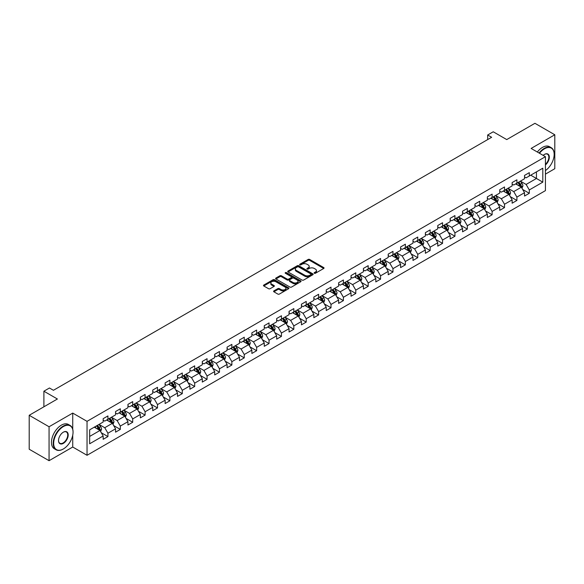 <?xml version="1.0" encoding="UTF-8"?>
<svg xmlns="http://www.w3.org/2000/svg" width="584" height="584" viewBox="0 0 584 584"><rect width="100%" height="100%" fill="white"/><g stroke="black" fill="none" stroke-linecap="round" stroke-linejoin="round"><path stroke-width="0.88" d="M314.345 273.254A0.774 0.445 0 0 0 315.44 273.254L323.726 268.472A1.102 0.635 0 0 0 324.047 268.019A1.102 0.635 0 0 0 323.726 267.567L309.688 259.464A1.102 0.635 0 0 0 308.126 259.464L299.84 264.253A0.774 0.445 0 0 0 300.935 264.88L302.008 264.26A3.526 2.037 0 0 1 306.994 264.26L308.169 264.939A3.526 2.037 0 0 1 309.199 266.377A3.526 2.037 0 0 1 308.169 267.815L307.096 268.436A0.774 0.445 0 0 0 308.184 269.063L309.257 268.45A3.526 2.037 0 0 1 314.25 268.45L315.418 269.122A3.526 2.037 0 0 1 316.455 270.567A3.526 2.037 0 0 1 315.418 272.005L314.345 272.626A0.774 0.445 0 0 0 314.345 273.254L314.345 272.626M273.896 290.89A1.102 0.635 0 0 0 273.575 291.343A1.102 0.635 0 0 0 273.896 291.788L277.831 294.066A1.102 0.635 0 0 0 279.393 294.066L288.591 288.752A1.102 0.635 0 0 0 288.919 288.299A1.102 0.635 0 0 0 288.591 287.854L274.56 279.751A1.102 0.635 0 0 0 272.998 279.751L263.793 285.058A1.102 0.635 0 0 0 263.472 285.51A1.102 0.635 0 0 0 263.793 285.963L268.552 288.708A1.102 0.635 0 0 0 270.115 288.708L274.049 286.43A1.102 0.635 0 0 0 274.37 285.985A1.102 0.635 0 0 0 274.049 285.532L271.691 284.174A2.949 1.701 0 0 1 270.83 282.97A2.949 1.701 0 0 1 272.648 281.393A2.949 1.701 0 0 1 275.86 281.765L285.101 287.094A2.949 1.701 0 0 1 285.97 288.299A2.949 1.701 0 0 1 284.145 289.876A2.949 1.701 0 0 1 280.933 289.503L279.393 288.62A1.102 0.635 0 0 0 277.831 288.62L273.896 290.89L273.896 291.788M545.427 174.127L554.8 168.71L554.8 134.773L534.937 123.304L506.737 139.583L493.232 131.787L487.669 134.999L491.64 137.291L53.429 390.294L49.457 387.995L43.895 391.207L43.895 406.807M72.737 429.196L72.737 413.085L49.063 426.758L29.2 415.29L57.4 399.003L43.895 391.207M72.737 413.085L87.038 421.341L545.427 156.695L545.427 190.632L87.038 455.286L87.038 421.341M554.8 134.773L531.126 148.438L545.427 156.695M302.081 280.064A1.102 0.635 0 0 0 303.643 280.064L312.841 274.75A1.102 0.635 0 0 0 313.17 274.298A1.102 0.635 0 0 0 312.841 273.852L298.811 265.749A1.102 0.635 0 0 0 297.249 265.749L288.051 271.056A1.102 0.635 0 0 0 287.722 271.509A1.102 0.635 0 0 0 288.051 271.962L302.081 280.064M285.664 273.421A0.774 0.445 0 0 1 286.452 273.531L286.452 272.611L300.716 280.853A1.102 0.635 0 0 1 301.045 281.298A1.102 0.635 0 0 1 300.716 281.751L291.518 287.065A1.102 0.635 0 0 1 289.956 287.065L275.918 278.962L275.918 278.057A1.102 0.635 0 0 0 275.597 278.51A1.102 0.635 0 0 0 275.918 278.962M275.918 278.057L279.86 275.787A1.102 0.635 0 0 1 281.422 275.787L287.109 279.072A1.102 0.635 0 0 0 288.671 279.072L291.285 277.568A1.102 0.635 0 0 0 291.606 277.115A1.102 0.635 0 0 0 291.285 276.663L285.357 273.239A0.774 0.445 0 0 1 286.452 272.611M49.063 426.758L49.063 460.696L29.2 449.227L29.2 415.29M101.295 432.744L107.93 436.569L107.93 433.226L115.559 428.817L115.559 432.167L120.319 429.415L120.319 426.064L127.947 421.663L127.947 425.013L132.714 422.261L132.714 418.911L140.343 414.509L140.343 417.859L145.109 415.107L145.109 411.756L152.738 407.355L152.738 410.705L157.505 407.953L157.505 404.602L165.126 400.201L165.126 403.544L169.893 400.792L169.893 397.449L177.521 393.047L177.521 396.39L182.288 393.638L182.288 390.294L189.917 385.885L189.917 389.236L194.684 386.484L194.684 383.133L202.305 378.731L202.305 382.082L207.072 379.33L207.072 375.979L214.7 371.577L214.7 374.928L219.467 372.176L219.467 368.825L227.096 364.423L227.096 367.774L231.863 365.022L231.863 361.671L239.491 357.269L239.491 360.613L244.251 357.868L244.251 354.517L251.879 350.115L251.879 353.459L256.646 350.707L256.646 347.363L264.275 342.961L264.275 346.305L269.041 343.553L269.041 340.209L276.67 335.8L276.67 339.151L281.437 336.399L281.437 333.048L289.058 328.646L289.058 331.997L293.825 329.245L293.825 325.894L301.453 321.492L301.453 324.843L306.22 322.091L306.22 318.74L313.849 314.338L313.849 317.689L318.616 314.937L318.616 311.586L326.237 307.184L326.237 310.527L331.004 307.775L331.004 304.432L338.632 300.03L338.632 303.373L343.399 300.621L343.399 297.278L351.028 292.869L351.028 296.219L355.795 293.467L355.795 290.117L363.423 285.715L363.423 289.065L368.19 286.313L368.19 282.963L375.811 278.561L375.811 281.911L380.578 279.159L380.578 275.809L388.207 271.407L388.207 274.757L392.974 272.005L392.974 268.655L400.602 264.253L400.602 267.596L405.369 264.844L405.369 261.501L412.99 257.099L412.99 260.442L417.757 257.69L417.757 254.347L425.386 249.937L425.386 253.288L430.152 250.536L430.152 247.185L437.781 242.783L437.781 246.134L442.548 243.382L442.548 240.031L450.169 235.629L450.169 238.98L454.936 236.228L454.936 232.877L462.564 228.475L462.564 231.826L467.331 229.074L467.331 225.723L474.96 221.321L474.96 224.665L479.727 221.913L479.727 218.569L487.355 214.167L487.355 217.511L492.122 214.759L492.122 211.415L499.743 207.006L499.743 210.357L504.51 207.605L504.51 204.254L512.139 199.852L512.139 203.203L516.906 200.451L516.906 197.1L524.534 192.698L524.534 196.049L529.301 193.297L529.301 189.946L542.806 182.15L542.806 168.207L536.448 171.878L536.448 178.478L542.806 182.15M107.93 436.569L103.164 439.321L103.164 435.978L89.659 443.774L89.659 429.831L103.164 422.035L103.164 418.684L107.93 415.932L107.93 419.283L115.559 414.874L115.559 411.53L120.319 408.778L120.319 412.121L127.947 407.72L127.947 404.376L132.714 401.624L132.714 404.967L140.343 400.566L140.343 397.215L145.109 394.463L145.109 397.814L152.738 393.412L152.738 390.061L157.505 387.309L157.505 390.659L165.126 386.258L165.126 382.907L169.893 380.155L169.893 383.505L177.521 379.104L177.521 375.753L182.288 373.001L182.288 376.351L189.917 371.942L189.917 368.599L194.684 365.847L194.684 369.19L202.305 364.788L202.305 361.445L207.072 358.693L207.072 362.036L214.7 357.634L214.7 354.284L219.467 351.531L219.467 354.882L227.096 350.48L227.096 347.13L231.863 344.377L231.863 347.728L239.491 343.326L239.491 339.976L244.251 337.224L244.251 340.574L251.879 336.172L251.879 332.822L256.646 330.069L256.646 333.42L264.275 329.011L264.275 325.668L269.041 322.916L269.041 326.259L276.67 321.857L276.67 318.514L281.437 315.762L281.437 319.105L289.058 314.703L289.058 311.352L293.825 308.6L293.825 311.951L301.453 307.549L301.453 304.198L306.22 301.446L306.22 304.797L313.849 300.395L313.849 297.044L318.616 294.292L318.616 297.643L326.237 293.241L326.237 289.89L331.004 287.138L331.004 290.489L338.632 286.08L338.632 282.736L343.399 279.984L343.399 283.328L351.028 278.926L351.028 275.582L355.795 272.83L355.795 276.174L363.423 271.772L363.423 268.421L368.19 265.669L368.19 269.02L375.811 264.618L375.811 261.267L380.578 258.515L380.578 261.866L388.207 257.464L388.207 254.113L392.974 251.361L392.974 254.712L400.602 250.31L400.602 246.959L405.369 244.207L405.369 247.558L412.99 243.156L412.99 239.805L417.757 237.053L417.757 240.404L425.386 235.994L425.386 232.651L430.152 229.899L430.152 233.242L437.781 228.84L437.781 225.497L442.548 222.745L442.548 226.088L450.169 221.686L450.169 218.336L454.936 215.584L454.936 218.934L462.564 214.532L462.564 211.182L467.331 208.43L467.331 211.78L474.96 207.378L474.96 204.028L479.727 201.276L479.727 204.626L487.355 200.224L487.355 196.874L492.122 194.122L492.122 197.472L499.743 193.063L499.743 189.72L504.51 186.968L504.51 190.311L512.139 185.909L512.139 182.566L516.906 179.814L516.906 183.157L524.534 178.755L524.534 175.404L529.301 172.652L529.301 176.003L542.806 168.207M106.66 420.013L112.376 423.312L104.748 427.722L99.032 424.415M103.164 420.195L104.748 421.115L107.93 419.283M104.748 427.722L107.93 433.226M112.376 423.312L115.559 428.817M119.048 412.859L124.772 416.158L117.143 420.56L111.427 417.261M115.559 413.041L117.143 413.961L120.319 412.121M117.143 420.56L120.319 426.064M124.772 416.158L127.947 421.663M131.444 405.705L137.167 409.004L129.538 413.406L123.815 410.107M127.947 405.887L129.538 406.807L132.714 404.967M129.538 413.406L132.714 418.911M137.167 409.004L140.343 414.509M143.839 398.551L149.555 401.85L141.934 406.252L136.211 402.953M140.343 398.733L141.934 399.646L145.109 397.814M141.934 406.252L145.109 411.756M149.555 401.85L152.738 407.355M156.227 391.389L161.951 394.696L154.322 399.098L148.606 395.799M152.738 391.579L154.322 392.492L157.505 390.659M154.322 399.098L157.505 404.602M161.951 394.696L165.126 400.201M168.623 384.236L174.346 387.542L166.717 391.944L160.994 388.637M165.126 384.418L166.717 385.338L169.893 383.505M166.717 391.944L169.893 397.449M174.346 387.542L177.521 393.047M181.018 377.081L186.734 380.381L179.113 384.79L173.39 381.483M177.521 377.264L179.113 378.184L182.288 376.351M179.113 384.79L182.288 390.294M186.734 380.381L189.917 385.885M193.413 369.928L199.129 373.227L191.501 377.636L185.785 374.329M189.917 370.11L191.501 371.03L194.684 369.19M191.501 377.636L194.684 383.133M199.129 373.227L202.305 378.731M205.802 362.773L211.525 366.073L203.896 370.475L198.18 367.175M202.305 362.956L203.896 363.876L207.072 362.036M203.896 370.475L207.072 375.979M211.525 366.073L214.7 371.577M218.197 355.619L223.92 358.919L216.292 363.321L210.569 360.021M214.7 355.802L216.292 356.714L219.467 354.882M216.292 363.321L219.467 368.825M223.92 358.919L227.096 364.423M230.592 348.458L236.308 351.765L228.68 356.167L222.964 352.867M227.096 348.648L228.68 349.56L231.863 347.728M228.68 356.167L231.863 361.671M236.308 351.765L239.491 357.269M242.981 341.304L248.704 344.611L241.075 349.013L235.359 345.706M239.491 341.487L241.075 342.406L244.251 340.574M241.075 349.013L244.251 354.517M248.704 344.611L251.879 350.115M255.376 334.15L261.099 337.457L253.471 341.859L247.747 338.552M251.879 334.333L253.471 335.252L256.646 333.42M253.471 341.859L256.646 347.363M261.099 337.457L264.275 342.961M267.771 326.996L273.487 330.296L265.866 334.705L260.143 331.398M264.275 327.179L265.866 328.099L269.041 326.259M265.866 334.705L269.041 340.209M273.487 330.296L276.67 335.8M280.159 319.842L285.883 323.142L278.254 327.544L272.538 324.244M276.67 320.025L278.254 320.944L281.437 319.105M278.254 327.544L281.437 333.048M285.883 323.142L289.058 328.646M292.555 312.688L298.278 315.988L290.649 320.39L284.926 317.09M289.058 312.871L290.649 313.783L293.825 311.951M290.649 320.39L293.825 325.894M298.278 315.988L301.453 321.492M304.95 305.534L310.666 308.834L303.045 313.236L297.322 309.936M301.453 305.717L303.045 306.629L306.22 304.797M303.045 313.236L306.22 318.74M310.666 308.834L313.849 314.338M317.346 298.373L323.062 301.68L315.433 306.082L309.717 302.782M313.849 298.555L315.433 299.475L318.616 297.643M315.433 306.082L318.616 311.586M323.062 301.68L326.237 307.184M329.734 291.219L335.457 294.526L327.828 298.928L322.113 295.621M326.237 291.401L327.828 292.321L331.004 290.489M327.828 298.928L331.004 304.432M335.457 294.526L338.632 300.03M342.129 284.065L347.852 287.364L340.224 291.774L334.501 288.467M338.632 284.247L340.224 285.167L343.399 283.328M340.224 291.774L343.399 297.278M347.852 287.364L351.028 292.869M354.524 276.911L360.24 280.211L352.619 284.612L346.896 281.313M351.028 277.093L352.619 278.013L355.795 276.174M352.619 284.612L355.795 290.117M360.24 280.211L363.423 285.715M366.913 269.757L372.636 273.057L365.007 277.458L359.291 274.159M363.423 269.939L365.007 270.852L368.19 269.02M365.007 277.458L368.19 282.963M372.636 273.057L375.811 278.561M379.308 262.603L385.031 265.902L377.403 270.304L371.679 267.005M375.811 262.785L377.403 263.698L380.578 261.866M377.403 270.304L380.578 275.809M385.031 265.902L388.207 271.407M391.703 255.442L397.419 258.748L389.798 263.15L384.075 259.851M388.207 255.631L389.798 256.544L392.974 254.712M389.798 263.15L392.974 268.655M397.419 258.748L400.602 264.253M404.091 248.288L409.815 251.594L402.186 255.996L396.47 252.689M400.602 248.47L402.186 249.39L405.369 247.558M402.186 255.996L405.369 261.501M409.815 251.594L412.99 257.099M416.487 241.134L422.21 244.433L414.582 248.842L408.858 245.536M412.99 241.316L414.582 242.236L417.757 240.404M414.582 248.842L417.757 254.347M422.21 244.433L425.386 249.937M428.882 233.98L434.598 237.279L426.977 241.681L421.254 238.381M425.386 234.162L426.977 235.082L430.152 233.242M426.977 241.681L430.152 247.185M434.598 237.279L437.781 242.783M441.278 226.826L446.994 230.125L439.365 234.527L433.649 231.227M437.781 227.008L439.365 227.928L442.548 226.088M439.365 234.527L442.548 240.031M446.994 230.125L450.169 235.629M453.666 219.672L459.389 222.971L451.76 227.373L446.045 224.073M450.169 219.854L451.76 220.767L454.936 218.934M451.76 227.373L454.936 232.877M459.389 222.971L462.564 228.475M466.061 212.51L471.784 215.817L464.156 220.219L458.433 216.919M462.564 212.7L464.156 213.613L467.331 211.78M464.156 220.219L467.331 225.723M471.784 215.817L474.96 221.321M478.457 205.356L484.173 208.663L476.551 213.065L470.828 209.758M474.96 205.539L476.551 206.459L479.727 204.626M476.551 213.065L479.727 218.569M484.173 208.663L487.355 214.167M490.845 198.202L496.568 201.509L488.939 205.911L483.224 202.604M487.355 198.385L488.939 199.305L492.122 197.472M488.939 205.911L492.122 211.415M496.568 201.509L499.743 207.006M503.24 191.048L508.963 194.348L501.335 198.757L495.612 195.45M499.743 191.231L501.335 192.151L504.51 190.311M501.335 198.757L504.51 204.254M508.963 194.348L512.139 199.852M515.635 183.894L521.351 187.194L513.73 191.596L508.007 188.296M512.139 184.077L513.73 184.997L516.906 183.157M513.73 191.596L516.906 197.1M521.351 187.194L524.534 192.698M530.732 175.178L536.448 178.478L526.118 184.442L520.402 181.142M524.534 176.923L526.118 177.835L529.301 176.003M526.118 184.442L529.301 189.946M49.063 460.696L72.737 447.03L87.038 455.286M487.669 134.999L487.669 139.583M89.659 436.43L99.981 430.474L94.265 427.167M99.981 430.474L103.164 435.978M522.665 189.464L529.301 193.297M510.27 196.618L516.906 200.451M497.882 203.779L504.51 207.605M485.486 210.933L492.122 214.759M473.091 218.088L479.727 221.913M460.696 225.242L467.331 229.074M448.308 232.395L454.936 236.228M435.912 239.549L442.548 243.382M423.517 246.703L430.152 250.536M411.129 253.865L417.757 257.69M398.733 261.019L405.369 264.844M386.338 268.173L392.974 272.005M373.95 275.327L380.578 279.159M361.554 282.481L368.19 286.313M349.159 289.635L355.795 293.467M336.764 296.796L343.399 300.621M324.375 303.95L331.004 307.775M311.98 311.104L318.616 314.937M299.585 318.258L306.22 322.091M287.197 325.412L293.825 329.245M274.801 332.566L281.437 336.399M262.406 339.727L269.041 343.553M250.01 346.881L256.646 350.707M237.622 354.035L244.251 357.868M225.227 361.189L231.863 365.022M212.832 368.343L219.467 372.176M200.443 375.497L207.072 379.33M188.048 382.659L194.684 386.484M175.653 389.813L182.288 393.638M163.264 396.967L169.893 400.792M150.869 404.121L157.505 407.953M138.474 411.275L145.109 415.107M126.078 418.429L132.714 422.261M113.69 425.583L120.319 429.415M72.737 447.03L72.737 435.197M314.652 273.363L315.418 272.925A3.526 2.037 0 0 0 316.455 271.48L316.455 270.567M309.199 266.377L309.199 267.297A3.526 2.037 0 0 1 308.169 268.735L307.403 269.173M323.711 268.479L309.688 260.384A1.102 0.635 0 0 0 308.126 260.384L300.147 264.99M312.827 274.757L298.811 266.662A1.102 0.635 0 0 0 297.249 266.662L288.065 271.969L288.051 271.056M310.892 274.619A0.774 0.445 0 0 0 310.892 273.984L298.577 266.873A0.774 0.445 0 0 0 297.482 266.873L296.351 267.523A3.526 2.037 0 0 0 295.322 268.969A3.526 2.037 0 0 0 296.351 270.407L304.775 275.268A3.526 2.037 0 0 0 309.768 275.268L310.892 274.619L310.892 275.531A0.774 0.445 0 0 0 311.119 275.217L311.119 274.298M295.322 268.969L295.322 269.881A3.526 2.037 0 0 0 296.351 271.326L296.351 270.407M310.892 275.531L309.768 276.188A3.526 2.037 0 0 1 304.775 276.188L296.351 271.326M275.933 278.969L279.86 276.707L279.86 275.787M291.606 277.115L291.606 278.035A1.102 0.635 0 0 1 291.285 278.48L288.671 279.991A1.102 0.635 0 0 1 287.109 279.991L281.422 276.707A1.102 0.635 0 0 0 279.86 276.707M286.452 273.531L300.702 281.758M293.022 282.481A2.949 1.701 0 0 0 296.234 282.853A2.949 1.701 0 0 0 298.052 281.276A2.949 1.701 0 0 0 297.19 280.072L293.934 278.196A1.102 0.635 0 0 0 292.372 278.196L289.766 279.7A1.102 0.635 0 0 0 289.438 280.152A1.102 0.635 0 0 0 289.766 280.605L293.022 282.481L293.022 283.401A2.949 1.701 0 0 0 296.234 283.773A2.949 1.701 0 0 0 298.052 282.196L298.052 281.276M289.438 280.152L289.438 281.072A1.102 0.635 0 0 0 289.766 281.517L289.766 280.605M293.022 283.401L289.766 281.517M285.97 288.299L285.97 289.219A2.949 1.701 0 0 1 284.145 290.796A2.949 1.701 0 0 1 280.933 290.423L279.393 289.533A1.102 0.635 0 0 0 277.831 289.533L273.911 291.803M270.83 282.97L270.83 283.882A2.949 1.701 0 0 0 271.691 285.087L271.691 284.174M274.035 286.445L271.691 285.087M288.576 288.759L274.56 280.663A1.102 0.635 0 0 0 272.998 280.663L263.807 285.97M521.979 188.282L522.928 185.902A2.978 1.716 -120 0 0 521.979 183.369L520.337 181.179M517.475 184.96L516.365 183.471M517.877 182.602L519.512 184.785A2.978 1.716 60 0 1 520.366 186.581L521.322 186.026A2.978 1.716 -120 0 0 520.468 184.237L518.826 182.047M518.081 182.478L519.899 184.909A1.518 0.876 60 0 1 520.176 185.369L521.322 186.026M545.427 170.586A13.709 7.913 120 0 0 554.165 154.402A13.709 7.913 120 0 0 544.471 148.803A13.709 7.913 120 0 0 539.492 153.271M539.083 153.03A14.045 8.11 -60 0 1 544.237 148.394A14.045 8.11 -60 0 1 551.252 147.694A14.045 8.11 -60 0 1 554.165 154.125A14.045 8.11 -60 0 1 554.165 154.264M543.149 155.38A6.855 3.957 -60 0 1 544.471 154.402L544.471 154.402A6.855 3.957 -60 0 1 549.296 156.658A6.855 3.957 -60 0 1 545.427 164.929M537.331 152.023A14.045 8.11 -60 0 1 542.485 147.38A14.045 8.11 -60 0 1 549.507 146.686L551.252 147.694M545.427 164.308A6.519 3.76 120 0 0 548.683 158.665A6.519 3.76 120 0 0 547.493 154.213A6.519 3.76 120 0 0 544.354 154.475M63.123 449.096L63.364 448.957A13.709 7.913 120 0 0 73.051 432.167A13.709 7.913 120 0 0 63.364 426.576A13.709 7.913 120 0 0 53.67 443.358A13.709 7.913 120 0 0 63.364 448.957L63.123 449.096A14.045 8.11 -60 0 1 56.1 449.789A14.045 8.11 -60 0 1 53.947 438.533A14.045 8.11 -60 0 1 63.123 426.159A14.045 8.11 -60 0 1 70.146 425.466A14.045 8.11 -60 0 1 73.051 431.89A14.045 8.11 -60 0 1 73.051 432.029M63.364 443.358A6.855 3.957 -60 0 1 58.517 440.562A6.855 3.957 -60 0 1 63.364 432.167L63.364 432.167A6.855 3.957 -60 0 1 68.204 434.963A6.855 3.957 -60 0 1 63.364 443.358M58.517 440.424A6.519 3.76 120 0 0 59.867 443.271A6.519 3.76 120 0 0 63.123 442.949A6.519 3.76 120 0 0 67.379 437.204A6.519 3.76 120 0 0 66.379 431.985A6.519 3.76 120 0 0 63.24 432.24M56.1 449.789L54.356 448.782A14.045 8.11 -60 0 1 52.202 437.526A14.045 8.11 -60 0 1 61.371 425.152A14.045 8.11 -60 0 1 68.394 424.451L70.146 425.466M509.591 195.436L510.533 193.056A2.978 1.716 -120 0 0 509.584 190.523L507.941 188.333M505.087 192.114L503.97 190.625M505.481 189.756L507.124 191.946A2.978 1.716 60 0 1 507.971 193.735L508.927 193.187A2.978 1.716 -120 0 0 508.073 191.391L506.438 189.201M505.686 189.632L507.511 192.063A1.518 0.876 60 0 1 507.781 192.523L508.927 193.187M497.196 202.59L498.137 200.21A2.978 1.716 -120 0 0 497.188 197.677L495.553 195.487M492.692 199.268L491.582 197.779M493.086 196.91L494.728 199.1A2.978 1.716 60 0 1 495.582 200.889L496.531 200.341A2.978 1.716 -120 0 0 495.677 198.545L494.042 196.363M493.298 196.793L495.115 199.217A1.518 0.876 60 0 1 495.393 199.677L496.531 200.341M484.8 209.751L485.749 207.364A2.978 1.716 -120 0 0 484.8 204.831L483.158 202.641M480.296 206.422L479.187 204.933M480.698 204.064L482.333 206.254A2.978 1.716 60 0 1 483.187 208.043L484.143 207.495A2.978 1.716 -120 0 0 483.289 205.707L481.647 203.517M480.902 203.947L482.72 206.371A1.518 0.876 60 0 1 482.997 206.831L484.143 207.495M472.412 216.905L473.354 214.525A2.978 1.716 -120 0 0 472.405 211.985L470.762 209.795M467.908 213.576L466.791 212.094M468.302 211.218L469.938 213.408A2.978 1.716 60 0 1 470.792 215.197L471.748 214.649A2.978 1.716 -120 0 0 470.894 212.861L469.251 210.671M468.507 211.101L470.324 213.525A1.518 0.876 60 0 1 470.602 213.992L471.748 214.649M460.017 224.059L460.959 221.679A2.978 1.716 -120 0 0 460.009 219.139L458.374 216.956M455.513 220.73L454.396 219.248M455.907 218.372L457.549 220.562A2.978 1.716 60 0 1 458.404 222.358L459.352 221.803A2.978 1.716 -120 0 0 458.498 220.015L456.863 217.825M456.119 218.255L457.936 220.686A1.518 0.876 60 0 1 458.214 221.146L459.352 221.803M447.621 231.213L448.57 228.833A2.978 1.716 -120 0 0 447.614 226.3L445.979 224.11M443.117 227.891L442.008 226.402M443.511 225.533L445.154 227.716A2.978 1.716 60 0 1 446.008 229.512L446.957 228.957A2.978 1.716 -120 0 0 446.11 227.169L444.468 224.979M443.723 225.409L445.541 227.84A1.518 0.876 60 0 1 445.818 228.3L446.957 228.957M435.226 238.367L436.175 235.987A2.978 1.716 -120 0 0 435.226 233.454L433.584 231.264M430.729 235.045L429.612 233.556M431.123 232.688L432.759 234.877A2.978 1.716 60 0 1 433.613 236.666L434.569 236.111A2.978 1.716 -120 0 0 433.715 234.323L432.072 232.133M431.328 232.563L433.146 234.994A1.518 0.876 60 0 1 433.423 235.454L434.569 236.111M422.838 245.521L423.78 243.141A2.978 1.716 -120 0 0 422.831 240.608L421.188 238.418M418.334 242.199L417.217 240.71M418.728 239.841L420.37 242.031A2.978 1.716 60 0 1 421.217 243.82L422.174 243.273A2.978 1.716 -120 0 0 421.319 241.477L419.684 239.287M418.932 239.717L420.757 242.148A1.518 0.876 60 0 1 421.027 242.608L422.174 243.273M410.442 252.682L411.384 250.295A2.978 1.716 -120 0 0 410.435 247.762L408.8 245.572M405.938 249.353L404.829 247.864M406.333 246.996L407.975 249.186A2.978 1.716 60 0 1 408.829 250.974L409.778 250.427A2.978 1.716 -120 0 0 408.931 248.631L407.289 246.448M406.544 246.879L408.362 249.302A1.518 0.876 60 0 1 408.639 249.762L409.778 250.427M398.047 259.836L398.996 257.456A2.978 1.716 -120 0 0 398.047 254.916L396.405 252.726M393.543 256.507L392.433 255.026M393.944 254.149L395.58 256.339A2.978 1.716 60 0 1 396.434 258.128L397.39 257.581A2.978 1.716 -120 0 0 396.536 255.792L394.894 253.602M394.149 254.033L395.967 256.456A1.518 0.876 60 0 1 396.244 256.923L397.39 257.581M385.659 266.99L386.601 264.61A2.978 1.716 -120 0 0 385.652 262.07L384.009 259.887M381.155 263.661L380.038 262.179M381.549 261.303L383.192 263.493A2.978 1.716 60 0 1 384.038 265.289L384.995 264.734A2.978 1.716 -120 0 0 384.141 262.946L382.505 260.756M381.754 261.187L383.579 263.618A1.518 0.876 60 0 1 383.849 264.077L384.995 264.734M373.264 274.144L374.205 271.764A2.978 1.716 -120 0 0 373.256 269.231L371.621 267.041M368.76 270.823L367.643 269.333M369.154 268.465L370.796 270.647A2.978 1.716 60 0 1 371.65 272.443L372.599 271.888A2.978 1.716 -120 0 0 371.745 270.1L370.11 267.91M369.365 268.341L371.183 270.772A1.518 0.876 60 0 1 371.461 271.231L372.599 271.888M360.868 281.298L361.817 278.918A2.978 1.716 -120 0 0 360.868 276.385L359.226 274.195M356.364 277.977L355.254 276.488M356.766 275.619L358.401 277.809A2.978 1.716 60 0 1 359.255 279.597L360.204 279.043A2.978 1.716 -120 0 0 359.357 277.254L357.715 275.064M356.97 275.495L358.788 277.926A1.518 0.876 60 0 1 359.065 278.386L360.204 279.043M348.48 288.452L349.422 286.072A2.978 1.716 -120 0 0 348.473 283.539L346.83 281.349M343.976 285.131L342.859 283.642M344.37 282.773L346.005 284.963A2.978 1.716 60 0 1 346.859 286.751L347.816 286.204A2.978 1.716 -120 0 0 346.962 284.408L345.319 282.218M344.575 282.649L346.392 285.08A1.518 0.876 60 0 1 346.67 285.539L347.816 286.204M336.085 295.606L337.026 293.226A2.978 1.716 -120 0 0 336.077 290.693L334.442 288.503M331.581 292.285L330.464 290.796M331.975 289.927L333.617 292.117A2.978 1.716 60 0 1 334.464 293.905L335.42 293.358A2.978 1.716 -120 0 0 334.566 291.562L332.931 289.379M332.187 289.81L334.004 292.234A1.518 0.876 60 0 1 334.274 292.693L335.42 293.358M323.689 302.767L324.638 300.388A2.978 1.716 -120 0 0 323.682 297.847L322.047 295.657M319.185 299.439L318.076 297.957M319.579 297.081L321.222 299.271A2.978 1.716 60 0 1 322.076 301.059L323.025 300.512A2.978 1.716 -120 0 0 322.178 298.723L320.536 296.533M319.791 296.964L321.609 299.388A1.518 0.876 60 0 1 321.886 299.855L323.025 300.512M311.294 309.921L312.243 307.542A2.978 1.716 -120 0 0 311.294 305.001L309.651 302.819M306.797 306.593L305.68 305.111M307.191 304.235L308.827 306.425A2.978 1.716 60 0 1 309.681 308.213L310.637 307.666A2.978 1.716 -120 0 0 309.783 305.877L308.14 303.687M307.396 304.118L309.213 306.549A1.518 0.876 60 0 1 309.491 307.009L310.637 307.666M298.906 317.076L299.847 314.696A2.978 1.716 -120 0 0 298.899 312.163L297.256 309.973M294.402 313.754L293.285 312.265M294.796 311.389L296.438 313.579A2.978 1.716 60 0 1 297.285 315.375L298.241 314.82A2.978 1.716 -120 0 0 297.387 313.031L295.752 310.841M295 311.272L296.825 313.703A1.518 0.876 60 0 1 297.095 314.163L298.241 314.82M286.51 324.229L287.452 321.85A2.978 1.716 -120 0 0 286.503 319.317L284.868 317.127M282.006 320.908L280.897 319.419M282.401 318.55L284.043 320.733A2.978 1.716 60 0 1 284.897 322.529L285.846 321.974A2.978 1.716 -120 0 0 284.999 320.185L283.357 317.995M282.612 318.426L284.43 320.857A1.518 0.876 60 0 1 284.707 321.317L285.846 321.974M274.115 331.383L275.064 329.004A2.978 1.716 -120 0 0 274.115 326.471L272.472 324.281M269.611 328.062L268.501 326.573M270.012 325.704L271.648 327.894A2.978 1.716 60 0 1 272.502 329.683L273.458 329.135A2.978 1.716 -120 0 0 272.604 327.339L270.961 325.149M270.217 325.58L272.034 328.011A1.518 0.876 60 0 1 272.312 328.471L273.458 329.135M261.727 338.537L262.669 336.158A2.978 1.716 -120 0 0 261.72 333.625L260.077 331.435M257.223 335.216L256.106 333.727M257.617 332.858L259.26 335.048A2.978 1.716 60 0 1 260.106 336.837L261.063 336.289A2.978 1.716 -120 0 0 260.208 334.493L258.573 332.311M257.821 332.741L259.646 335.165A1.518 0.876 60 0 1 259.916 335.625L261.063 336.289M249.332 345.699L250.273 343.312A2.978 1.716 -120 0 0 249.324 340.779L247.689 338.589M244.827 342.37L243.711 340.888M245.222 340.012L246.864 342.202A2.978 1.716 60 0 1 247.718 343.991L248.667 343.443A2.978 1.716 -120 0 0 247.813 341.655L246.178 339.465M245.433 339.895L247.251 342.319A1.518 0.876 60 0 1 247.528 342.779L248.667 343.443M236.936 352.853L237.885 350.473A2.978 1.716 -120 0 0 236.936 347.933L235.294 345.75M232.432 349.524L231.322 348.042M232.833 347.166L234.469 349.356A2.978 1.716 60 0 1 235.323 351.145L236.272 350.597A2.978 1.716 -120 0 0 235.425 348.809L233.782 346.619M233.038 347.049L234.856 349.48A1.518 0.876 60 0 1 235.133 349.94L236.272 350.597M224.541 360.007L225.49 357.627A2.978 1.716 -120 0 0 224.541 355.094L222.898 352.904M220.044 356.685L218.927 355.196M220.438 354.32L222.073 356.51A2.978 1.716 60 0 1 222.927 358.306L223.884 357.751A2.978 1.716 -120 0 0 223.03 355.963L221.387 353.773M220.642 354.203L222.46 356.634A1.518 0.876 60 0 1 222.738 357.094L223.884 357.751M212.153 367.161L213.094 364.781A2.978 1.716 -120 0 0 212.145 362.248L210.503 360.058M207.648 363.839L206.532 362.35M208.043 361.481L209.685 363.664A2.978 1.716 60 0 1 210.532 365.46L211.488 364.905A2.978 1.716 -120 0 0 210.634 363.117L208.999 360.927M208.254 361.357L210.072 363.788A1.518 0.876 60 0 1 210.342 364.248L211.488 364.905M199.757 374.315L200.706 371.935A2.978 1.716 -120 0 0 199.75 369.402L198.115 367.212M195.253 370.993L194.143 369.504M195.647 368.635L197.29 370.825A2.978 1.716 60 0 1 198.144 372.614L199.093 372.066A2.978 1.716 -120 0 0 198.246 370.271L196.604 368.081M195.859 368.511L197.677 370.942A1.518 0.876 60 0 1 197.954 371.402L199.093 372.066M187.362 381.469L188.311 379.089A2.978 1.716 -120 0 0 187.362 376.556L185.719 374.366M182.865 378.147L181.748 376.658M183.259 375.789L184.894 377.979A2.978 1.716 60 0 1 185.748 379.768L186.705 379.22A2.978 1.716 -120 0 0 185.851 377.425L184.208 375.242M183.464 375.673L185.281 378.096A1.518 0.876 60 0 1 185.559 378.556L186.705 379.22M174.974 388.63L175.915 386.243A2.978 1.716 -120 0 0 174.966 383.71L173.324 381.52M170.47 385.301L169.353 383.812M170.864 382.943L172.506 385.133A2.978 1.716 60 0 1 173.353 386.922L174.309 386.374A2.978 1.716 -120 0 0 173.455 384.586L171.82 382.396M171.068 382.827L172.893 385.25A1.518 0.876 60 0 1 173.163 385.71L174.309 386.374M162.578 395.784L163.52 393.404A2.978 1.716 -120 0 0 162.571 390.864L160.936 388.674M158.074 392.455L156.965 390.973M158.468 390.097L160.111 392.287A2.978 1.716 60 0 1 160.965 394.076L161.914 393.528A2.978 1.716 -120 0 0 161.067 391.74L159.425 389.55M158.68 389.981L160.498 392.404A1.518 0.876 60 0 1 160.775 392.871L161.914 393.528M150.183 402.938L151.132 400.558A2.978 1.716 -120 0 0 150.183 398.018L148.54 395.835M145.679 399.609L144.569 398.127M146.08 397.251L147.715 399.441A2.978 1.716 60 0 1 148.57 401.237L149.526 400.682A2.978 1.716 -120 0 0 148.672 398.894L147.029 396.704M146.285 397.135L148.102 399.565A1.518 0.876 60 0 1 148.38 400.025L149.526 400.682M137.795 410.092L138.737 407.712A2.978 1.716 -120 0 0 137.787 405.179L136.145 402.989M133.291 406.771L132.174 405.281M133.685 404.413L135.327 406.595A2.978 1.716 60 0 1 136.174 408.391L137.13 407.836A2.978 1.716 -120 0 0 136.276 406.048L134.634 403.858M133.889 404.289L135.714 406.719A1.518 0.876 60 0 1 135.984 407.179L137.13 407.836M125.399 417.246L126.341 414.866A2.978 1.716 -120 0 0 125.392 412.333L123.757 410.143M120.895 413.925L119.778 412.435M121.29 411.567L122.932 413.757A2.978 1.716 60 0 1 123.786 415.545L124.735 414.99A2.978 1.716 -120 0 0 123.881 413.202L122.246 411.012M121.501 411.443L123.319 413.874A1.518 0.876 60 0 1 123.596 414.333L124.735 414.99M113.004 424.4L113.953 422.02A2.978 1.716 -120 0 0 112.997 419.487L111.362 417.297M108.5 421.079L107.39 419.589M108.894 418.721L110.537 420.911A2.978 1.716 60 0 1 111.391 422.699L112.34 422.152A2.978 1.716 -120 0 0 111.493 420.356L109.85 418.166M109.106 418.597L110.923 421.027A1.518 0.876 60 0 1 111.201 421.487L112.34 422.152M100.609 431.561L101.558 429.174A2.978 1.716 -120 0 0 100.609 426.641L98.966 424.451M96.112 428.233L94.995 426.743M96.506 425.875L98.141 428.065A2.978 1.716 60 0 1 98.995 429.853L99.952 429.306A2.978 1.716 -120 0 0 99.097 427.51L97.455 425.327M96.71 425.758L98.528 428.181A1.518 0.876 60 0 1 98.805 428.641L99.952 429.306M43.895 402.471L43.895 400.821M315.418 272.925L315.418 272.005M307.096 269.063L307.096 268.436M308.169 268.735L308.169 267.815M299.84 264.88L299.84 264.253M308.126 260.384L308.126 259.464M309.688 260.384L309.688 259.464M323.726 268.472L323.726 267.567M297.249 266.662L297.249 265.749M298.811 266.662L298.811 265.749M312.841 274.75L312.841 273.852M304.775 276.188L304.775 275.268M309.768 276.188L309.768 275.268M281.422 276.707L281.422 275.787M287.109 279.991L287.109 279.072M288.671 279.991L288.671 279.072M291.285 278.48L291.285 277.568M300.716 281.751L300.716 280.853M277.831 289.533L277.831 288.62M279.393 289.533L279.393 288.62M280.933 290.423L280.933 289.503M274.049 286.43L274.049 285.532M263.793 285.963L263.793 285.058M272.998 280.663L272.998 279.751M274.56 280.663L274.56 279.751M288.591 288.752L288.591 287.854M521.059 187.026L522.906 185.96M520.468 184.237L521.979 183.369M518.351 185.464L519.512 184.785M508.664 194.18L510.511 193.114M508.073 191.391L509.584 190.523M505.956 192.618L507.124 191.946M496.276 201.334L498.123 200.268M495.677 198.545L497.188 197.677M493.56 199.772L494.728 199.1M483.88 208.488L485.727 207.422M483.289 205.707L484.8 204.831M481.172 206.926L482.333 206.254M471.485 215.649L473.332 214.576M470.894 212.861L472.405 211.985M468.777 214.08L469.938 213.408M459.097 222.803L460.944 221.737M458.498 220.015L460.009 219.139M456.381 221.234L457.549 220.562M446.702 229.957L448.549 228.892M446.11 227.169L447.614 226.3M443.993 228.395L445.154 227.716M434.306 237.111L436.153 236.046M433.715 234.323L435.226 233.454M431.598 235.549L432.759 234.877M421.911 244.265L423.765 243.199M421.319 241.477L422.831 240.608M419.202 242.703L420.37 242.031M409.523 251.419L411.37 250.353M408.931 248.631L410.435 247.762M406.807 249.857L407.975 249.186M397.127 258.581L398.974 257.507M396.536 255.792L398.047 254.916M394.419 257.011L395.58 256.339M384.732 265.735L386.579 264.669M384.141 262.946L385.652 262.07M382.024 264.165L383.192 263.493M372.344 272.889L374.191 271.823M371.745 270.1L373.256 269.231M369.628 271.319L370.796 270.647M359.948 280.043L361.795 278.977M359.357 277.254L360.868 276.385M357.24 278.48L358.401 277.809M347.553 287.197L349.4 286.131M346.962 284.408L348.473 283.539M344.845 285.634L346.005 284.963M335.165 294.351L337.012 293.285M334.566 291.562L336.077 290.693M332.449 292.788L333.617 292.117M322.769 301.505L324.616 300.439M322.178 298.723L323.682 297.847M320.061 299.942L321.222 299.271M310.374 308.666L312.221 307.6M309.783 305.877L311.294 305.001M307.666 307.096L308.827 306.425M297.979 315.82L299.826 314.754M297.387 313.031L298.899 312.163M295.27 314.25L296.438 313.579M285.591 322.974L287.438 321.908M284.999 320.185L286.503 319.317M282.875 321.412L284.043 320.733M273.195 330.128L275.042 329.062M272.604 327.339L274.115 326.471M270.487 328.566L271.648 327.894M260.8 337.282L262.647 336.216M260.208 334.493L261.72 333.625M258.091 335.72L259.26 335.048M248.412 344.436L250.259 343.37M247.813 341.655L249.324 340.779M245.696 342.874L246.864 342.202M236.016 351.597L237.863 350.531M235.425 348.809L236.936 347.933M233.308 350.028L234.469 349.356M223.621 358.751L225.468 357.685M223.03 355.963L224.541 355.094M220.913 357.182L222.073 356.51M211.233 365.905L213.08 364.839M210.634 363.117L212.145 362.248M208.517 364.343L209.685 363.664M198.837 373.059L200.684 371.993M198.246 370.271L199.75 369.402M196.129 371.497L197.29 370.825M186.442 380.213L188.289 379.147M185.851 377.425L187.362 376.556M183.734 378.651L184.894 377.979M174.047 387.367L175.893 386.301M173.455 384.586L174.966 383.71M171.338 385.805L172.506 385.133M161.658 394.529L163.505 393.455M161.067 391.74L162.571 390.864M158.943 392.959L160.111 392.287M149.263 401.683L151.11 400.617M148.672 398.894L150.183 398.018M146.555 400.113L147.715 399.441M136.868 408.836L138.715 407.771M136.276 406.048L137.787 405.179M134.159 407.267L135.327 406.595M124.48 415.99L126.327 414.925M123.881 413.202L125.392 412.333M121.764 414.428L122.932 413.757M112.084 423.144L113.931 422.079M111.493 420.356L112.997 419.487M109.376 421.582L110.537 420.911M99.689 430.299L101.536 429.233M99.097 427.51L100.609 426.641M96.98 428.736L98.141 428.065"/></g></svg>
